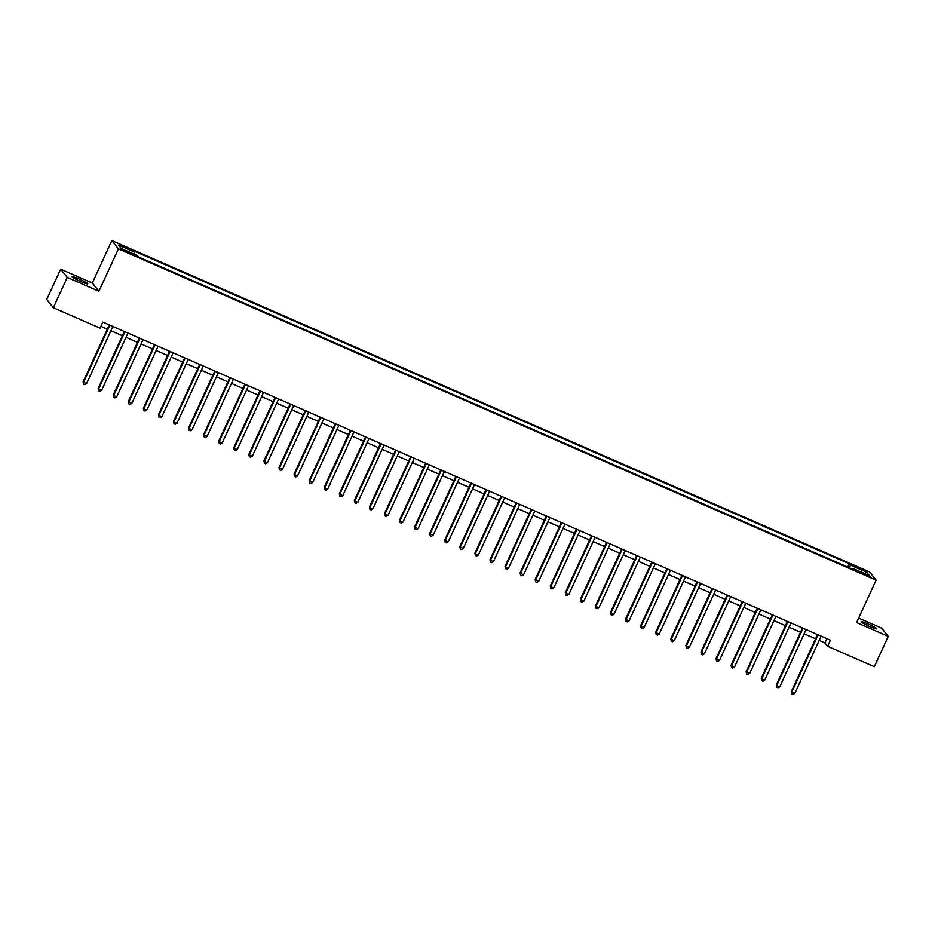 <?xml version="1.0" encoding="UTF-8"?>
<svg xmlns="http://www.w3.org/2000/svg" width="935" height="935" viewBox="0 0 935 935"><rect width="100%" height="100%" fill="white"/><g stroke="black" fill="none" stroke-linecap="round" stroke-linejoin="round"><path stroke-width="1.4" d="M81.1 281.704A8.579 0.83 24.7 0 0 87.75 283.866A8.579 0.83 24.7 0 0 78.809 278.852A8.579 0.83 24.7 0 0 72.159 276.69A8.579 0.83 24.7 0 0 81.1 281.704M870.123 626.719A8.579 0.83 24.7 0 0 876.773 628.881A8.579 0.83 24.7 0 0 867.844 623.867A8.579 0.83 24.7 0 0 861.193 621.705A8.579 0.83 24.7 0 0 870.123 626.719M127.627 252.508L130.947 253.584L123.163 250.007L127.627 252.508M60.681 269.175L67.273 277.415L98.923 291.252L92.331 283.001L60.681 269.175L46.75 299.457L53.342 307.708L100.057 328.138L102.85 322.084L830.385 640.206L827.604 646.272L874.318 666.69L888.25 636.408L881.658 628.156L858.657 618.093M92.331 283.001L111.838 240.599L869.515 571.904L876.107 580.156L118.429 248.85L111.838 240.599M866.219 574.558L860.352 572.36L867.329 575.937L870.555 576.988L866.219 574.558L865.88 575.305M849.611 567.884L850.347 565.091L849.26 563.747L133.775 250.884L134.85 252.228L134.324 254.238M850.347 565.091L866.616 572.208L869.363 575.644L853.082 568.527L852.591 569.193M134.85 252.228L118.581 245.122L121.328 248.546L137.597 255.664L138.684 257.02L854.169 569.871L853.082 568.527M67.273 277.415L53.342 307.708M98.923 291.252L118.429 248.85M876.107 580.156L856.6 622.57L888.25 636.408M819.189 640.417L824.927 642.929L827.604 646.272M100.898 326.327L107.338 329.143M110.938 330.721L122.403 335.735M126.003 337.301L137.468 342.327M141.068 343.893L152.545 348.907M156.145 350.485L167.61 355.499M171.21 357.076L182.676 362.09M186.275 363.668L197.752 368.682M201.352 370.248L212.818 375.274M216.417 376.84L227.895 381.854M231.483 383.432L242.96 388.446M246.56 390.024L258.025 395.037M261.625 396.615L273.102 401.629M276.69 403.195L288.167 408.209M291.767 409.787L303.232 414.801M306.832 416.379L318.309 421.393M321.909 422.971L333.374 427.985M336.974 429.551L348.439 434.576M352.039 436.142L363.516 441.156M367.116 442.734L378.582 447.748M382.181 449.326L393.647 454.34M397.246 455.918L408.724 460.932M412.323 462.498L423.789 467.523M427.388 469.089L438.854 474.103M442.454 475.681L453.931 480.695M457.531 482.273L468.996 487.287M472.596 488.865L484.061 493.879M487.661 495.445L499.138 500.47M502.738 502.037L514.203 507.05M517.803 508.628L529.268 513.642M532.868 515.22L544.345 520.234M547.945 521.812L559.41 526.826M563.01 528.392L574.487 533.406M578.075 534.984L589.553 539.998M593.152 541.575L604.618 546.589M608.217 548.167L619.695 553.181M623.283 554.747L634.76 559.773M638.36 561.339L649.825 566.353M653.425 567.931L664.902 572.945M668.49 574.522L679.967 579.536M683.567 581.114L695.032 586.128M698.632 587.694L710.109 592.72M713.709 594.286L725.174 599.3M728.774 600.878L740.24 605.892M743.839 607.469L755.316 612.483M758.916 614.061L770.382 619.075M773.981 620.641L785.447 625.667M789.046 627.233L800.524 632.247M804.123 633.825L815.589 638.839M826.879 638.675L824.927 642.929M849.26 563.747L847.741 567.066M864.408 573.471L866.616 572.208M817.541 634.596L791.361 691.514L791.805 692.075L818.113 634.877A1.344 1.309 141.4 0 0 818.125 634.853L818.067 634.818M794.82 693.384L793.055 694.401L791.851 693.875L791.805 692.075L794.82 693.384L821.129 636.197A1.344 1.309 141.4 0 1 821.14 636.162M791.851 693.875L791.361 691.514M802.475 628.004L776.295 684.923L776.74 685.484L803.048 628.297A1.344 1.309 141.4 0 0 803.06 628.262M779.755 686.804L777.99 687.809L776.786 687.283L776.74 685.484L779.755 686.804L806.052 629.606A1.344 1.309 141.4 0 1 806.075 629.582M776.786 687.283L776.295 684.923M787.41 621.413L761.23 678.331L761.674 678.892L787.971 621.705A1.344 1.309 141.4 0 0 787.995 621.67M764.69 680.212L762.925 681.218L761.721 680.692L761.674 678.892L764.69 680.212L790.987 623.026A1.344 1.309 141.4 0 0 790.987 623.026M761.721 680.692L761.23 678.331M772.333 614.821L746.153 671.739L746.597 672.3L772.906 615.113A1.344 1.309 141.4 0 0 772.918 615.078M749.613 673.621L747.848 674.638L746.644 674.1L746.597 672.3L749.613 673.621L775.921 616.434A1.344 1.309 141.4 0 1 775.933 616.399M746.644 674.1L746.153 671.739M757.268 608.241L731.088 665.159L731.532 665.708L757.841 608.521A1.344 1.309 141.4 0 0 757.853 608.486M734.548 667.029L732.783 668.046L731.579 667.52L731.532 665.708L734.548 667.029L760.845 609.842A1.344 1.309 141.4 0 1 760.868 609.807M731.579 667.52L731.088 665.159M742.191 601.649L716.011 658.567L716.467 659.128L742.764 601.93A1.344 1.309 141.4 0 0 742.776 601.906M719.471 660.437L717.718 661.454L716.514 660.928L716.467 659.128L719.471 660.437L745.779 603.25A1.344 1.309 141.4 0 1 745.791 603.215M716.514 660.928L716.011 658.567M727.126 595.057L700.946 651.976L701.39 652.537L727.699 595.35A1.344 1.309 141.4 0 0 727.71 595.314M704.406 653.857L702.641 654.862L701.437 654.336L701.39 652.537L704.406 653.857L730.714 596.659A1.344 1.309 141.4 0 0 730.714 596.659M701.437 654.336L700.946 651.976M712.061 588.466L685.881 645.384L686.325 645.945L712.634 588.758A1.344 1.309 141.4 0 0 712.645 588.723M689.34 647.265L687.576 648.271L686.372 647.745L686.325 645.945L689.34 647.265L715.637 590.078A1.344 1.309 141.4 0 1 715.661 590.043M686.372 647.745L685.881 645.384M696.984 581.874L670.804 638.804L671.26 639.353L697.557 582.166A1.344 1.309 141.4 0 0 697.568 582.131L697.51 582.108M674.264 640.674L672.51 641.69L671.295 641.165L671.26 639.353L674.264 640.674L700.572 583.487A1.344 1.309 141.4 0 1 700.584 583.452M671.295 641.165L670.804 638.804M681.919 575.294L655.739 632.212L656.183 632.761L682.492 575.574A1.344 1.309 141.4 0 0 682.503 575.539L682.445 575.516M659.198 634.082L657.434 635.099L656.23 634.573L656.183 632.761L659.198 634.082L685.507 576.895A1.344 1.309 141.4 0 1 685.519 576.86M656.23 634.573L655.739 632.212M666.854 568.702L640.674 625.62L641.118 626.181L667.415 568.983A1.344 1.309 141.4 0 0 667.438 568.959M644.133 627.49L642.368 628.507L641.165 627.981L641.118 626.181L644.133 627.49L670.43 570.303A1.344 1.309 141.4 0 0 670.43 570.303M641.165 627.981L640.674 625.62M651.777 562.11L625.597 619.028L626.053 619.589L652.349 562.402A1.344 1.309 141.4 0 0 652.361 562.367M629.056 620.91L627.303 621.915L626.088 621.389L626.053 619.589L629.056 620.91L655.365 563.712A1.344 1.309 141.4 0 0 655.365 563.712M626.088 621.389L625.597 619.028M636.712 555.519L610.532 612.437L610.976 612.998L637.284 555.811A1.344 1.309 141.4 0 0 637.296 555.776M613.991 614.318L612.226 615.323L611.022 614.798L610.976 612.998L613.991 614.318L640.3 557.131A1.344 1.309 141.4 0 1 640.311 557.096M611.022 614.798L610.532 612.437M621.646 548.927L595.466 605.857L595.911 606.406L622.207 549.219A1.344 1.309 141.4 0 0 622.231 549.184M598.926 607.727L597.161 608.743L595.957 608.217L595.911 606.406L598.926 607.727L625.223 550.54A1.344 1.309 141.4 0 1 625.246 550.505M595.957 608.217L595.466 605.857M606.57 542.347L580.39 599.265L580.834 599.826L607.142 542.627A1.344 1.309 141.4 0 0 607.154 542.604M583.849 601.135L582.096 602.152L580.88 601.626L580.834 599.826L583.849 601.135L610.158 543.948A1.344 1.309 141.4 0 0 610.158 543.948M580.88 601.626L580.39 599.265M591.504 535.755L565.324 592.673L565.768 593.234L592.077 536.047A1.344 1.309 141.4 0 0 592.089 536.012M568.784 594.543L567.019 595.56L565.815 595.034L565.768 593.234L568.784 594.543L595.092 537.356A1.344 1.309 141.4 0 1 595.104 537.333M565.815 595.034L565.324 592.673M576.439 529.163L550.259 586.081L550.703 586.642L577 529.455A1.344 1.309 141.4 0 0 577.024 529.42L576.953 529.397M553.719 587.963L551.954 588.968L550.75 588.442L550.703 586.642L553.719 587.963L580.016 530.764A1.344 1.309 141.4 0 1 580.039 530.741M550.75 588.442L550.259 586.081M561.362 522.572L535.182 579.49L535.626 580.051L561.935 522.864A1.344 1.309 141.4 0 0 561.947 522.829L561.888 522.805M538.642 581.371L536.889 582.388L535.673 581.85L535.626 580.051L538.642 581.371L564.95 524.184A1.344 1.309 141.4 0 1 564.962 524.149M535.673 581.85L535.182 579.49M546.297 515.991L520.117 572.91L520.561 573.459L546.87 516.272A1.344 1.309 141.4 0 0 546.881 516.237M523.577 574.78L521.812 575.796L520.608 575.27L520.561 573.459L523.577 574.78L549.885 517.593A1.344 1.309 141.4 0 0 549.885 517.593M520.608 575.27L520.117 572.91M531.232 509.4L505.052 566.318L505.496 566.879L531.793 509.68A1.344 1.309 141.4 0 0 531.816 509.657M508.511 568.188L506.747 569.205L505.543 568.679L505.496 566.879L508.511 568.188L534.808 511.001A1.344 1.309 141.4 0 0 534.808 511.001M505.543 568.679L505.052 566.318M516.155 502.808L489.975 559.726L490.419 560.287L516.728 503.1A1.344 1.309 141.4 0 0 516.739 503.065M493.435 561.608L491.67 562.613L490.466 562.087L490.419 560.287L493.435 561.608L519.743 504.409A1.344 1.309 141.4 0 1 519.755 504.386M490.466 562.087L489.975 559.726M501.09 496.216L474.91 553.134L475.354 553.695L501.663 496.508A1.344 1.309 141.4 0 0 501.674 496.473L501.616 496.45M478.369 555.016L476.605 556.021L475.401 555.495L475.354 553.695L478.369 555.016L504.678 497.829A1.344 1.309 141.4 0 1 504.69 497.794M475.401 555.495L474.91 553.134M486.025 489.624L459.845 546.543L460.289 547.104L486.586 489.917A1.344 1.309 141.4 0 0 486.609 489.882M463.304 548.424L461.539 549.441L460.336 548.903L460.289 547.104L463.304 548.424L489.601 491.237A1.344 1.309 141.4 0 0 489.601 491.237M460.336 548.903L459.845 546.543M470.948 483.044L444.768 539.962L445.212 540.512L471.52 483.325A1.344 1.309 141.4 0 0 471.532 483.29M448.227 541.832L446.462 542.849L445.259 542.323L445.212 540.512L448.227 541.832L474.536 484.646A1.344 1.309 141.4 0 1 474.548 484.61M445.259 542.323L444.768 539.962M455.883 476.453L429.703 533.371L430.147 533.932L456.455 476.733A1.344 1.309 141.4 0 0 456.467 476.71L456.409 476.675M433.162 535.241L431.397 536.258L430.193 535.732L430.147 533.932L433.162 535.241L459.459 478.054A1.344 1.309 141.4 0 1 459.482 478.019M430.193 535.732L429.703 533.371M440.817 469.861L414.637 526.779L415.082 527.34L441.378 470.153A1.344 1.309 141.4 0 0 441.402 470.118L441.332 470.095M418.097 528.661L416.332 529.666L415.128 529.14L415.082 527.34L418.097 528.661L444.394 471.462A1.344 1.309 141.4 0 1 444.406 471.439M415.128 529.14L414.637 526.779M425.741 463.269L399.561 520.187L400.005 520.748L426.313 463.561A1.344 1.309 141.4 0 0 426.325 463.526M403.02 522.069L401.255 523.074L400.051 522.548L400.005 520.748L403.02 522.069L429.329 464.882A1.344 1.309 141.4 0 0 429.329 464.882M400.051 522.548L399.561 520.187M410.675 456.677L384.495 513.607L384.94 514.157L411.248 456.97A1.344 1.309 141.4 0 0 411.26 456.934M387.955 515.477L386.19 516.494L384.986 515.968L384.94 514.157L387.955 515.477L414.252 458.29A1.344 1.309 141.4 0 0 414.252 458.29M384.986 515.968L384.495 513.607M395.599 450.097L369.418 507.015L369.874 507.565L396.171 450.378A1.344 1.309 141.4 0 0 396.183 450.343M372.878 508.885L371.125 509.902L369.921 509.376L369.874 507.565L372.878 508.885L399.187 451.699A1.344 1.309 141.4 0 1 399.198 451.663M369.921 509.376L369.418 507.015M380.533 443.506L354.353 500.424L354.797 500.985L381.106 443.786A1.344 1.309 141.4 0 0 381.118 443.763L381.059 443.728M357.813 502.294L356.048 503.31L354.844 502.785L354.797 500.985L357.813 502.294L384.121 445.107A1.344 1.309 141.4 0 1 384.133 445.072M354.844 502.785L354.353 500.424M365.468 436.914L339.288 493.832L339.732 494.393L366.041 437.206A1.344 1.309 141.4 0 0 366.052 437.171M342.748 495.714L340.983 496.719L339.779 496.193L339.732 494.393L342.748 495.714L369.044 438.515A1.344 1.309 141.4 0 1 369.068 438.492M339.779 496.193L339.288 493.832M350.391 430.322L324.211 487.24L324.667 487.801L350.964 430.614A1.344 1.309 141.4 0 0 350.976 430.579M327.671 489.122L325.918 490.127L324.714 489.601L324.667 487.801L327.671 489.122L353.979 431.935A1.344 1.309 141.4 0 1 353.991 431.9M324.714 489.601L324.211 487.24M335.326 423.73L309.146 480.66L309.59 481.209L335.899 424.022A1.344 1.309 141.4 0 0 335.91 423.987M312.606 482.53L310.841 483.547L309.637 483.021L309.59 481.209L312.606 482.53L338.914 425.343A1.344 1.309 141.4 0 1 338.926 425.308M309.637 483.021L309.146 480.66M320.261 417.15L294.081 474.068L294.525 474.629L320.822 417.431A1.344 1.309 141.4 0 0 320.845 417.407L320.775 417.372M297.54 475.938L295.776 476.955L294.572 476.429L294.525 474.629L297.54 475.938L323.837 418.751A1.344 1.309 141.4 0 1 323.861 418.716M294.572 476.429L294.081 474.068M305.184 410.558L279.004 467.477L279.46 468.038L305.757 410.851A1.344 1.309 141.4 0 0 305.768 410.816M282.464 469.347L280.71 470.363L279.495 469.837L279.46 468.038L282.464 469.347L308.772 412.16A1.344 1.309 141.4 0 0 308.772 412.16M279.495 469.837L279.004 467.477M290.119 403.967L263.939 460.885L264.383 461.446L290.691 404.259A1.344 1.309 141.4 0 0 290.703 404.224M267.398 462.767L265.633 463.772L264.43 463.246L264.383 461.446L267.398 462.767L293.707 405.568A1.344 1.309 141.4 0 0 293.707 405.568M264.43 463.246L263.939 460.885M275.054 397.375L248.874 454.293L249.318 454.854L275.615 397.667A1.344 1.309 141.4 0 0 275.638 397.632M252.333 456.175L250.568 457.192L249.364 456.654L249.318 454.854L252.333 456.175L278.63 398.988A1.344 1.309 141.4 0 1 278.653 398.953M249.364 456.654L248.874 454.293M259.977 390.795L233.797 447.713L234.241 448.262L260.549 391.075A1.344 1.309 141.4 0 0 260.561 391.04L260.503 391.017M237.256 449.583L235.503 450.6L234.288 450.074L234.241 448.262L237.256 449.583L263.565 392.396A1.344 1.309 141.4 0 1 263.577 392.361M234.288 450.074L233.797 447.713M244.912 384.203L218.732 441.121L219.176 441.682L245.484 384.484A1.344 1.309 141.4 0 0 245.496 384.46L245.438 384.425M222.191 442.991L220.426 444.008L219.222 443.482L219.176 441.682L222.191 442.991L248.5 385.804A1.344 1.309 141.4 0 1 248.511 385.769M219.222 443.482L218.732 441.121M229.846 377.611L203.666 434.53L204.11 435.091L230.407 377.904A1.344 1.309 141.4 0 0 230.431 377.869M207.126 436.411L205.361 437.416L204.157 436.89L204.11 435.091L207.126 436.411L233.423 379.213A1.344 1.309 141.4 0 1 233.446 379.189M204.157 436.89L203.666 434.53M214.769 371.02L188.59 427.938L189.034 428.499L215.342 371.312A1.344 1.309 141.4 0 0 215.354 371.277M192.049 429.819L190.296 430.825L189.08 430.299L189.034 428.499L192.049 429.819L218.358 372.633A1.344 1.309 141.4 0 1 218.369 372.598M189.08 430.299L188.59 427.938M199.704 364.428L173.524 421.346L173.968 421.907L200.277 364.72A1.344 1.309 141.4 0 0 200.289 364.685L200.23 364.662M176.984 423.228L175.219 424.245L174.015 423.707L173.968 421.907L176.984 423.228L203.292 366.041A1.344 1.309 141.4 0 1 203.304 366.006M174.015 423.707L173.524 421.346M184.639 357.848L158.459 414.766L158.903 415.315L185.2 358.128A1.344 1.309 141.4 0 0 185.223 358.093M161.919 416.636L160.154 417.653L158.95 417.127L158.903 415.315L161.919 416.636L188.215 359.449A1.344 1.309 141.4 0 1 188.239 359.414M158.95 417.127L158.459 414.766M169.562 351.256L143.382 408.174L143.826 408.735L170.135 351.537A1.344 1.309 141.4 0 0 170.147 351.513M146.842 410.044L145.077 411.061L143.873 410.535L143.826 408.735L146.842 410.044L173.15 352.857A1.344 1.309 141.4 0 0 173.15 352.857M143.873 410.535L143.382 408.174M154.497 344.664L128.317 401.583L128.761 402.143L155.07 344.957A1.344 1.309 141.4 0 0 155.081 344.921M131.777 403.464L130.012 404.469L128.808 403.943L128.761 402.143L131.777 403.464L158.085 346.266A1.344 1.309 141.4 0 0 158.085 346.266M128.808 403.943L128.317 401.583M139.432 338.073L113.252 394.991L113.696 395.552L139.993 338.365A1.344 1.309 141.4 0 0 140.016 338.33L139.946 338.306M116.711 396.872L114.947 397.878L113.743 397.352L113.696 395.552L116.711 396.872L143.008 339.685A1.344 1.309 141.4 0 1 143.02 339.65M113.743 397.352L113.252 394.991M124.355 331.481L98.175 388.411L98.619 388.96L124.928 331.773A1.344 1.309 141.4 0 0 124.939 331.738L124.881 331.715M101.634 390.281L99.87 391.298L98.666 390.772L98.619 388.96L101.634 390.281L127.943 333.094A1.344 1.309 141.4 0 1 127.955 333.059M98.666 390.772L98.175 388.411M109.29 324.901L83.11 381.819L83.554 382.368L109.862 325.181A1.344 1.309 141.4 0 0 109.874 325.146M86.569 383.689L84.805 384.706L83.601 384.18L83.554 382.368L86.569 383.689L112.866 326.502A1.344 1.309 141.4 0 1 112.89 326.467M83.601 384.18L83.11 381.819M863.239 574.125L863.566 573.4"/></g></svg>
